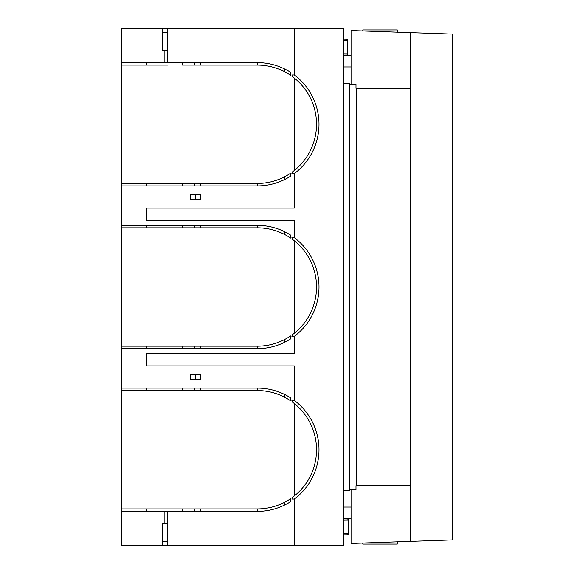 <?xml version="1.0" encoding="UTF-8"?>
<svg xmlns="http://www.w3.org/2000/svg" width="574" height="574" viewBox="0 0 574 574"><rect width="100%" height="100%" fill="white"/><g stroke="black" fill="none" stroke-linecap="round" stroke-linejoin="round"><path stroke-width="0.86" d="M167.594 508.93L182.51 508.93L182.51 511.391M194.837 511.391L194.837 508.93L200.635 508.93L200.635 511.391M167.594 65.07L146.384 65.07L146.384 62.609M182.51 62.609L182.51 65.07L200.635 65.07L194.837 65.07L194.837 62.609M167.343 541.598L162.413 541.598M162.413 545.3L162.413 523.725L164.874 523.725L164.874 511.391L121.724 511.391L121.724 545.3L343.654 545.3L343.654 28.7L294.333 28.7L294.333 74.936L291.872 74.936L292.41 76.579L291.872 74.936M195.698 199.465L200.635 199.465L200.635 194.529L195.698 194.529L195.698 199.465L190.769 199.465L190.769 194.529L195.698 194.529M195.698 374.535L195.698 379.471L200.635 379.471L200.635 374.535L190.769 374.535L190.769 379.471L195.698 379.471M284.84 504.926L284.84 502.157A59.179 59.179 0 0 0 290.638 498.677L290.638 501.633A61.648 61.648 0 0 1 257.346 511.391L257.346 508.93A59.179 59.179 0 0 0 284.84 502.157M146.384 511.391L146.384 508.93L257.346 508.93M182.51 388.103L182.51 390.564L121.724 390.564L121.724 388.103L257.346 388.103A61.648 61.648 0 0 1 290.638 397.861L290.638 400.817A59.179 59.179 0 0 0 284.84 397.344L284.84 394.575M146.384 390.564L146.384 388.103M200.635 388.103L200.635 390.564L194.837 390.564L194.837 388.103M284.84 342.176L284.84 339.406A59.179 59.179 0 0 0 290.638 335.933L290.638 338.882A61.648 61.648 0 0 1 257.346 348.648L121.724 348.648L121.724 346.179L182.51 346.179L182.51 348.648M194.837 348.648L194.837 346.179L200.635 346.179L200.635 348.648M146.384 348.648L146.384 346.179M182.51 225.352L182.51 227.821L121.724 227.821L121.724 225.352L257.346 225.352A61.648 61.648 0 0 1 290.638 235.118L290.638 238.067A59.179 59.179 0 0 0 284.84 234.594L284.84 231.824M200.635 225.352L200.635 227.821L194.837 227.821L194.837 225.352M146.384 227.821L146.384 225.352M284.84 179.425L284.84 176.656A59.179 59.179 0 0 0 290.638 173.183L290.638 176.139A61.648 61.648 0 0 1 257.346 185.897L257.346 183.436A59.179 59.179 0 0 0 284.84 176.656M194.837 185.897L194.837 183.436L200.635 183.436L200.635 185.897M146.384 185.897L146.384 183.436L182.51 183.436L182.51 185.897M146.384 65.07L121.724 65.07L121.724 62.609L257.346 62.609A61.648 61.648 0 0 1 290.638 72.367L290.638 75.323A59.179 59.179 0 0 0 284.84 71.843L284.84 69.074M200.635 62.609L200.635 65.07L257.346 65.07L257.346 62.609M294.333 78.057A59.179 59.179 0 0 1 294.333 170.449L294.333 78.057A59.179 59.179 0 0 0 292.41 76.579M294.333 240.8A59.179 59.179 0 0 1 294.333 333.2L294.333 240.8A59.179 59.179 0 0 0 292.41 239.322L291.872 237.679L292.41 239.322M294.333 403.551A59.179 59.179 0 0 1 294.333 495.943L294.333 403.551A59.179 59.179 0 0 0 292.41 402.073L291.872 400.43L292.41 402.073M167.343 50.275L162.413 50.275L162.413 28.7L121.724 28.7L121.724 62.609M164.874 62.609L164.874 50.275M292.41 171.927L291.872 173.57L292.41 171.927A59.179 59.179 0 0 0 294.333 170.449M292.41 334.678L291.872 336.321L292.41 334.678A59.179 59.179 0 0 0 294.333 333.2M292.41 497.421L291.872 499.064L292.41 497.421A59.179 59.179 0 0 0 294.333 495.943M164.874 523.725L167.343 523.725M167.343 545.3L167.343 511.391L164.874 511.391M167.343 511.391L257.346 511.391M121.724 390.564L121.724 508.93L146.384 508.93M121.724 508.93L121.724 511.391M194.837 390.564L182.51 390.564M284.84 397.344A59.179 59.179 0 0 0 257.346 390.564L200.635 390.564M200.635 346.179L257.346 346.179A59.179 59.179 0 0 0 284.84 339.406M182.51 346.179L194.837 346.179M194.837 227.821L182.51 227.821M284.84 234.594A59.179 59.179 0 0 0 257.346 227.821L200.635 227.821M121.724 65.07L121.724 185.897L257.346 185.897M200.635 183.436L257.346 183.436M182.51 183.436L194.837 183.436M121.724 183.436L146.384 183.436M284.84 71.843A59.179 59.179 0 0 0 257.346 65.07M294.333 74.936A61.648 61.648 0 0 1 294.333 173.57L291.872 173.57M294.333 173.57L294.333 208.089L146.384 208.089L146.384 220.423L294.333 220.423L146.384 220.423M294.333 220.423L294.333 237.679L291.872 237.679M294.333 237.679A61.648 61.648 0 0 1 294.333 336.321L291.872 336.321M294.333 336.321L294.333 353.577L146.384 353.577L146.384 365.911L294.333 365.911L146.384 365.911M294.333 365.911L294.333 400.43L291.872 400.43M294.333 400.43A61.648 61.648 0 0 1 294.333 499.064L291.872 499.064M162.413 32.402L167.343 32.402M167.343 62.609L167.343 28.7L162.413 28.7M294.333 208.089L146.384 208.089M294.333 353.577L146.384 353.577M121.724 388.103L121.724 348.648M121.724 227.821L121.724 346.179M121.724 225.352L121.724 185.897M167.343 28.7L294.333 28.7M294.333 545.3L294.333 499.064M343.654 518.788L351.051 518.788M343.654 507.079L351.051 507.079M343.654 66.921L351.051 66.921M343.654 55.212L351.051 55.212M343.654 490.433L349.817 490.433L349.817 83.567L343.654 83.567M343.654 40.438L347.6 40.467L347.6 55.764M343.654 519.987L348.583 519.936L348.583 518.788L348.583 533.526A1.234 1.234 0 0 1 347.363 534.753L343.654 534.789L347.363 534.753L348.583 533.526L347.363 534.753M347.213 39.577A1.234 1.234 0 0 1 347.528 40.058L347.6 54.049L347.112 55.269M347.6 40.467L346.768 39.305L343.654 39.211L346.373 39.233L347.557 40.467L347.557 54.049L343.654 54.013M348.583 519.936L347.363 518.724M343.654 533.562L348.583 533.526M451.444 539.947L410.417 541.375L410.417 485.748L355.988 485.748L355.988 489.694L349.817 489.694M451.006 34.038L410.417 32.625L410.417 88.252L355.988 88.252L355.988 84.306L349.817 84.306M356.289 88.252L356.289 485.748M426.26 33.177L420.369 32.969M362.761 543.04L362.761 544.066L397.287 544.066L397.287 541.834M380.024 542.437C357.76 543.219 357.76 543.219 380.024 542.437M397.265 32.166L393.075 32.015L397.265 32.166L397.287 29.934L362.761 29.934L362.761 30.96M381.48 31.613L386.46 31.785M387.407 31.821L390.951 31.943M351.051 84.306L351.051 30.551L410.417 32.625M351.051 489.694L351.051 543.449L410.417 541.375M451.752 34.067L452.276 34.081L452.276 539.919M257.346 388.103L257.346 390.564M257.346 348.648L257.346 346.179M257.346 225.352L257.346 227.821M362.969 88.252L362.969 485.748M347.234 39.599L346.768 39.305M410.353 88.252L410.353 485.748"/></g></svg>
